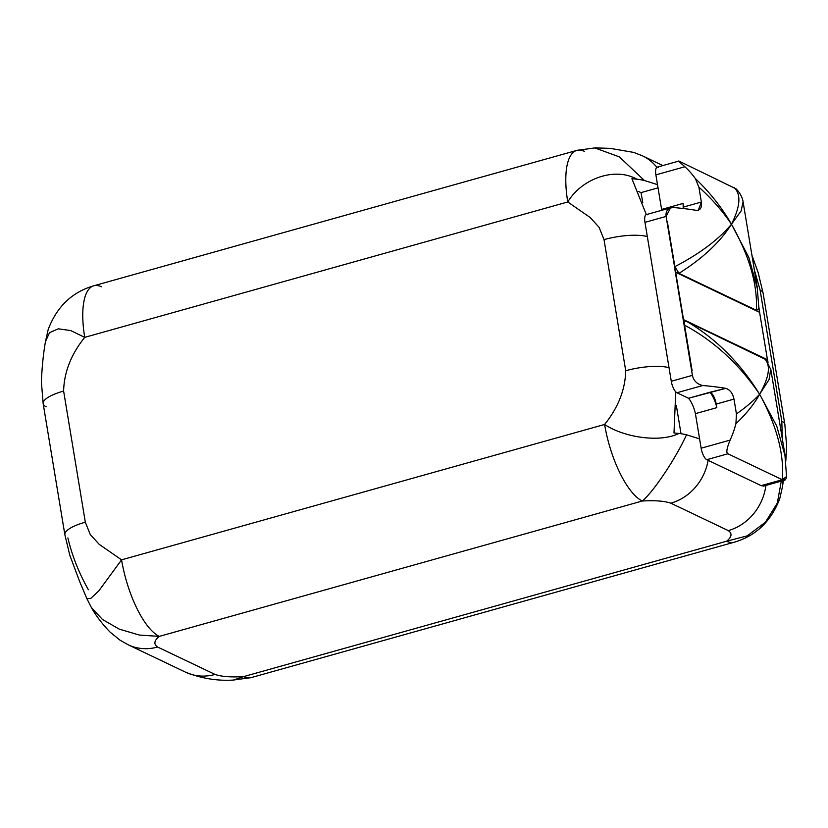 <?xml version="1.0" encoding="UTF-8"?>
<svg xmlns="http://www.w3.org/2000/svg" width="828" height="828" viewBox="0 0 828 828"><rect width="100%" height="100%" fill="white"/><g stroke="black" fill="none" stroke-linecap="round" stroke-linejoin="round"><path stroke-width="1.24" d="M584.433 151.379A67.047 23.743 74.3 0 0 576.868 150.386A67.047 23.743 74.3 0 0 567.77 201.97L84.735 337.358L567.77 201.97L590.136 217.474L599.089 227.307L604.016 239.623L625.72 370.737C625.243 389.657 618.205 407.562 604.606 424.464L121.571 559.842L99.205 544.348L90.252 534.505L85.325 522.199L63.621 391.075C64.098 372.165 71.136 354.26 84.735 337.358A67.047 23.743 -105.7 0 1 93.833 285.774A67.047 23.743 74.3 0 0 84.735 337.358L70.69 330.558L58.281 328.83L49.525 332.68L45.436 341.643M101.399 286.767A67.047 23.743 74.3 0 0 93.833 285.774L576.868 150.386L594.97 147.901L610.122 148.347L633.741 152.414L642.507 155.85A50.291 44.929 -64.5 0 0 641.721 155.488M46.192 406.776A35.2 9.739 -9.4 0 1 43.16 403.64A35.2 9.739 -9.4 0 1 63.621 391.075C64.098 372.165 71.136 354.26 84.735 337.358L70.711 330.569L58.322 328.819L49.566 332.639L45.457 341.509M63.621 391.075L85.325 522.199A35.2 9.739 170.6 0 0 64.874 534.764A35.2 9.739 170.6 0 0 64.874 534.784L43.16 403.64A35.2 9.739 -9.4 0 1 63.621 391.075M576.868 150.386A67.047 23.743 -105.7 0 0 567.77 201.97C581.815 178.475 615.049 166.78 636.804 179.179L631.899 178.703L646.347 214.607L631.899 178.703L636.804 179.179C615.049 166.78 581.815 178.475 567.77 201.97L590.136 217.474L599.089 227.307L604.016 239.623L625.72 370.737A35.2 9.739 170.6 0 1 669.034 367.704A35.2 9.739 170.6 0 0 625.72 370.737C625.243 389.657 618.205 407.562 604.606 424.464A67.047 23.743 -105.7 0 0 642.311 501.012C653.054 492.308 675.886 458.412 686.495 434.783L699.598 438.902L686.495 434.783C675.886 458.412 653.054 492.308 642.311 501.012L159.276 636.39L139.342 635.055L119.222 629.114L102.527 619.53L91.349 607.452L86.878 598.634L90.79 598.406L98.832 590.85L121.571 559.842L99.205 544.348L90.252 534.505L85.325 522.199A35.2 9.739 170.6 0 0 64.874 534.753L69.811 555.288L79.83 581.991L86.878 598.644L90.79 598.406L98.832 590.85L121.571 559.842L604.606 424.464C624.767 437.888 660.713 442.649 678.908 433.448A64.926 17.957 -9.4 0 1 686.484 434.772A64.926 17.957 170.6 0 0 678.919 433.448L673.992 432.972L675.741 391.841L673.992 432.972L678.908 433.448C660.713 442.649 624.767 437.888 604.606 424.464A67.047 23.743 74.3 0 0 642.311 501.012L159.276 636.39C154.049 640.665 153.49 644.215 157.61 647.03L215.052 674.437A50.291 44.929 115.5 0 1 185.493 672.15L128.05 644.733A50.291 44.929 -64.5 0 0 157.61 647.03L215.052 674.437C221.397 676.621 230.908 677.356 243.567 676.621L726.601 541.233C731.828 536.958 732.387 533.408 728.278 530.603L670.835 503.186C664.48 501.002 654.969 500.278 642.311 501.012C654.969 500.278 664.48 501.002 670.835 503.186A50.291 44.929 -64.5 0 0 708.116 460.327A50.291 44.929 -64.5 0 1 670.835 503.186L728.278 530.603C732.387 533.408 731.828 536.958 726.601 541.233L747.198 535.861L765.341 522.313L777.316 503.093L781.28 481.13L777.316 503.093L765.341 522.313L747.198 535.861L726.601 541.233A67.047 23.743 74.3 0 0 734.167 542.226A67.047 23.743 -105.7 0 1 726.601 541.233L243.567 676.621A67.047 23.743 74.3 0 0 251.132 677.615A67.047 23.743 -105.7 0 1 243.567 676.621C230.908 677.356 221.397 676.621 215.052 674.437A50.291 44.929 115.5 0 1 185.493 672.15C200.997 678.37 216.843 681.02 233.03 680.098L251.132 677.615L734.167 542.226C755.892 535.923 771.085 521.392 779.759 498.642L782.574 486.295M88.379 589.743C78.888 572.935 72.067 555.65 67.896 537.9M127.346 644.391A50.291 44.929 -64.5 0 0 128.05 644.733M765.91 485.436A50.291 44.929 115.5 0 1 728.278 530.603A50.291 44.929 115.5 0 0 765.91 485.436M661.613 209.443A17.16 6.075 -105.7 0 1 661.686 210.312A17.16 6.075 -105.7 0 0 661.613 209.443L655.89 174.874L661.613 209.443L683.007 203.44L661.613 209.443M647.465 214.762A10.06 3.56 74.3 0 0 644.971 222.349L671.28 381.273A10.06 3.56 74.3 0 0 676.931 392.751L688.482 398.268A17.16 6.075 -105.7 0 1 695.416 413.648L701.14 448.217A10.06 3.56 74.3 0 0 706.791 459.695L761.16 485.643L763.654 486.067L784.778 480.147M658.384 167.287A10.06 3.56 74.3 0 0 655.89 174.874L684.88 166.749A91.049 81.341 115.5 0 1 695.334 178.548L698.904 187.211L701.357 202.042L683.597 207.021L683.007 203.44A17.16 6.075 -105.7 0 1 683.121 208.501A17.16 6.075 74.3 0 0 683.007 203.44L683.597 207.021A10.06 3.56 -105.7 0 1 683.804 208.573A10.06 3.56 74.3 0 0 683.597 207.021L701.357 202.042L698.904 187.211C711.407 198.337 722.264 210.664 731.476 224.212L741.143 210.954L743.068 201.835M758.883 308.596L756.357 310.283L678.97 273.344C702.672 258.45 720.174 242.076 731.476 224.212L748.843 257.456L757.496 288.962L748.843 257.456L731.476 224.212C740.46 206.296 741.267 193.99 733.887 187.304C741.267 193.99 740.46 206.296 731.476 224.212C721.623 207.259 709.575 192.044 695.334 178.548A91.049 81.341 -64.5 0 0 684.88 166.749C679.302 161.926 677.521 160.135 679.519 161.356L736.175 188.908L679.519 161.356C677.521 160.135 679.302 161.926 684.88 166.749L655.89 174.874A10.06 3.56 -105.7 0 1 657.256 167.132L678.784 161.098M758.903 307.157L759.473 312.28L758.903 307.157M759.586 312.249L767.442 359.673L759.586 312.249M766.221 359.994L764.347 358.514C771.003 364.9 769.429 376.812 759.628 394.252C740.17 362.85 715.951 338.621 686.961 321.574L764.347 358.514C771.003 364.9 769.429 376.812 759.628 394.252L776.757 426.099L785.192 456.29L776.757 426.099L759.628 394.252C753.718 400.659 745.987 407.221 736.434 413.928L733.981 399.096C732.77 393.31 730.027 389.729 725.752 388.342A214.773 59.409 170.6 0 0 702.765 385.517C697.083 384.202 693.636 380.818 692.405 375.353L683.576 319.649L691.556 367.829L683.576 319.649L767.608 359.756L768.022 362.281L767.608 359.756L683.576 319.649L692.063 370.406L684.58 325.197C684.238 321.699 685.025 320.488 686.961 321.574L765.869 359.611L770.868 369.671L784.903 454.448L786.548 476.597M684.052 324.855L674.458 266.926M786.445 477.777L785.379 479.857L782.294 479.722L727.926 453.775C725.98 452.885 726.715 448.321 730.13 440.092L701.14 448.217L695.416 413.648L716.81 407.655A17.16 6.075 74.3 0 0 709.886 392.275L688.482 398.268L676.931 392.751A10.06 3.56 -105.7 0 1 671.28 381.273L644.971 222.349L666.095 216.429L675.451 272.174L759.473 312.28L675.451 272.174L667.627 223.953L691.556 367.829A17.16 6.075 74.3 0 0 692.063 370.406L684.58 325.197C714.067 341.001 739.083 364.03 759.628 394.252C776.788 425.758 784.354 454.241 782.294 479.722L761.16 485.643L706.791 459.695A10.06 3.56 -105.7 0 1 701.14 448.217L730.13 440.092A91.049 81.341 -64.5 0 0 735.916 423.729C746.297 413.865 754.194 404.033 759.628 394.252L769.057 379.586L770.764 369.153M784.84 424.381A35.2 9.739 170.6 0 0 784.84 424.36A35.2 9.739 170.6 0 0 781.808 421.224L782.346 438.985L781.808 421.224L760.104 290.1L754.349 269.856L760.104 290.1A35.2 9.739 -9.4 0 1 763.126 293.247M642.507 155.85A50.291 44.929 -64.5 0 1 656.863 167.318A50.291 44.929 -64.5 0 0 642.507 155.85L662.855 165.569M644.401 180.504L657.504 184.634L644.401 180.504A64.926 17.957 170.6 0 0 636.815 179.179A64.926 17.957 -9.4 0 1 644.391 180.504L619.375 156.875L594.752 147.901M681.009 433.727L676.321 405.399L681.009 433.727M642.745 202.581L641.058 192.613L658.032 187.852L641.058 192.613L638.202 191.382L641.058 192.613L642.745 202.581M604.016 239.623A35.2 9.739 -9.4 0 1 647.32 236.58A35.2 9.739 -9.4 0 0 604.016 239.623M785.824 461.051L786.6 445.981L784.84 424.36A35.2 9.739 170.6 0 0 781.808 421.224L760.104 290.1A35.2 9.739 -9.4 0 1 763.126 293.236L758.189 272.712L751.907 255.138M782.553 486.398L782.677 480.737L782.563 486.357M233.268 680.098L243.567 676.621L233.268 680.098M91.308 607.39C95.8 615.535 102.082 623.794 110.145 632.178L120.029 640.168L128.009 644.712A50.291 44.929 -64.5 0 0 157.61 647.03C153.49 644.215 154.049 640.665 159.276 636.39A67.047 23.743 -105.7 0 1 121.571 559.842A67.047 23.743 74.3 0 0 159.276 636.39L139.332 635.055L119.201 629.104L102.496 619.51L91.328 607.421M759.628 394.252C753.718 400.659 745.987 407.221 736.434 413.928L735.916 423.729C746.297 413.865 754.194 404.033 759.628 394.252C740.17 362.85 715.951 338.621 686.961 321.574C685.025 320.488 684.238 321.699 684.58 325.197C714.067 341.001 739.083 364.03 759.628 394.252C776.788 425.758 784.354 454.241 782.294 479.722L786.548 476.524M692.063 370.406L691.556 367.829A17.16 6.075 74.3 0 0 692.063 370.406M684.063 324.918L692.405 375.353L671.28 381.273L692.405 375.353C693.636 380.818 697.083 384.202 702.765 385.517L676.931 392.751L702.765 385.517A214.773 59.409 -9.4 0 1 725.752 388.342L688.482 398.268A17.16 6.075 -105.7 0 1 695.416 413.648L716.81 407.655L716.22 404.074L733.981 399.096L736.434 413.928L735.916 423.729A91.049 81.341 115.5 0 1 730.13 440.092C726.715 448.321 725.98 452.885 727.926 453.775L706.791 459.695L727.926 453.775L782.294 479.722L761.16 485.643M674.447 266.854L675.451 272.174L759.731 312.208L675.71 272.101L667.73 223.922A17.16 6.075 74.3 0 1 667.399 221.428A17.16 6.075 74.3 0 0 667.73 223.922L674.882 266.637L678.97 273.344L674.882 266.637C699.629 253.782 718.497 239.644 731.476 224.212C721.623 207.259 709.575 192.044 695.334 178.548L698.904 187.211C711.407 198.337 722.264 210.664 731.476 224.212C749.433 256.038 757.723 284.728 756.357 310.283L678.97 273.344C702.672 258.45 720.174 242.076 731.476 224.212C718.497 239.644 699.629 253.782 674.882 266.637L666.095 216.429C665.515 210.954 667.917 207.983 673.299 207.517A214.773 59.409 -9.4 0 1 696.286 210.353A214.773 59.409 170.6 0 0 673.299 207.517L670.566 207.828L666.095 216.429L644.971 222.349A10.06 3.56 -105.7 0 1 646.326 214.618L670.835 207.745M696.286 210.353L698.314 210.25L701.357 202.042C702.03 207.662 700.343 210.436 696.286 210.353M731.476 224.212C749.433 256.038 757.723 284.728 756.357 310.283L758.893 308.399L757.196 287.047L743.161 202.28C742.975 201.049 742.312 195.284 736.154 188.887M710.559 392.596A10.06 3.56 -105.7 0 1 716.22 404.074L733.981 399.096C732.77 393.31 730.027 389.729 725.752 388.342L709.886 392.275A17.16 6.075 -105.7 0 1 716.81 407.655L716.22 404.074A10.06 3.56 74.3 0 0 710.559 392.596M45.426 341.705L48.241 329.358C56.915 306.608 72.108 292.077 93.833 285.774M45.436 341.747C43.315 353.887 41.969 367.311 41.4 382.019L43.16 403.64M784.84 424.36L763.126 293.236M782.636 485.725L783.34 480.55"/></g></svg>
